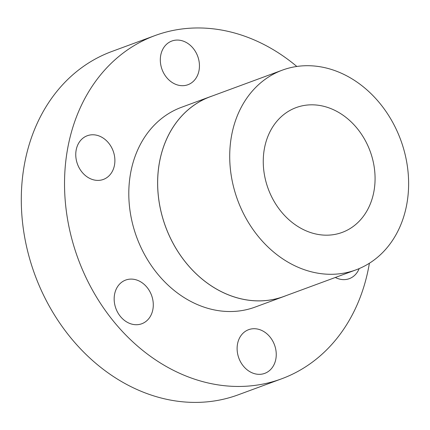 <?xml version="1.0" encoding="UTF-8"?>
<svg xmlns="http://www.w3.org/2000/svg" width="430" height="430" viewBox="0 0 430 430"><rect width="100%" height="100%" fill="white"/><g stroke="black" fill="none" stroke-linecap="round" stroke-linejoin="round"><path stroke-width="0.64" d="M198.515 58.835A23.279 19.011 69.8 0 0 171.823 41.038A23.279 19.011 69.8 0 0 161.245 66.929A23.279 19.011 69.8 0 0 187.931 84.726A23.279 19.011 69.8 0 0 198.515 58.835M113.961 153.537A23.279 19.011 69.8 0 0 87.269 135.74A23.279 19.011 69.8 0 0 76.691 161.637A23.279 19.011 69.8 0 0 103.383 179.428A23.279 19.011 69.8 0 0 113.961 153.537M152.36 297.861A23.279 19.011 69.8 0 0 125.673 280.064A23.279 19.011 69.8 0 0 115.09 305.956A23.279 19.011 69.8 0 0 141.782 323.752A23.279 19.011 69.8 0 0 152.36 297.861M275.318 347.478A23.279 19.011 69.8 0 0 248.626 329.681A23.279 19.011 69.8 0 0 238.043 355.578A23.279 19.011 69.8 0 0 264.735 373.369A23.279 19.011 69.8 0 0 275.318 347.478M369.386 263.246A182.927 149.361 -110.2 0 1 281.569 378.83A182.927 149.361 -110.2 0 1 71.853 239.021A182.927 149.361 -110.2 0 1 154.988 35.577A182.927 149.361 -110.2 0 1 296.824 66.473M281.569 378.83L238.333 394.778A182.927 149.361 -110.2 0 1 28.616 254.963A182.927 149.361 -110.2 0 1 111.752 51.519L154.988 35.577M285.966 295.679A106.463 86.93 -110.2 0 1 283.94 296.463A106.463 86.93 -110.2 0 1 161.884 215.091A106.463 86.93 -110.2 0 1 210.27 96.685A106.463 86.93 -110.2 0 1 212.318 95.965M283.94 296.463L255.114 307.09A106.463 86.93 -110.2 0 1 133.058 225.718A106.463 86.93 -110.2 0 1 181.444 107.317L210.27 96.685M404.361 151.489A106.43 86.903 -110.2 0 1 355.992 269.857A106.43 86.903 -110.2 0 1 233.974 188.512A106.43 86.903 -110.2 0 1 282.343 70.144A106.43 86.903 -110.2 0 1 404.361 151.489M355.992 269.857L283.929 296.431A106.43 86.903 -110.2 0 1 161.911 215.086A106.43 86.903 -110.2 0 1 210.281 96.718L282.343 70.144M265.917 181.567A66.521 54.314 -110.2 0 1 296.152 107.591A66.521 54.314 -110.2 0 1 372.412 158.433A66.521 54.314 -110.2 0 1 342.183 232.41A66.521 54.314 -110.2 0 1 265.917 181.567M335.325 277.479A23.279 19.011 69.8 0 0 349.289 278.667A23.279 19.011 69.8 0 0 359.179 268.594"/></g></svg>
